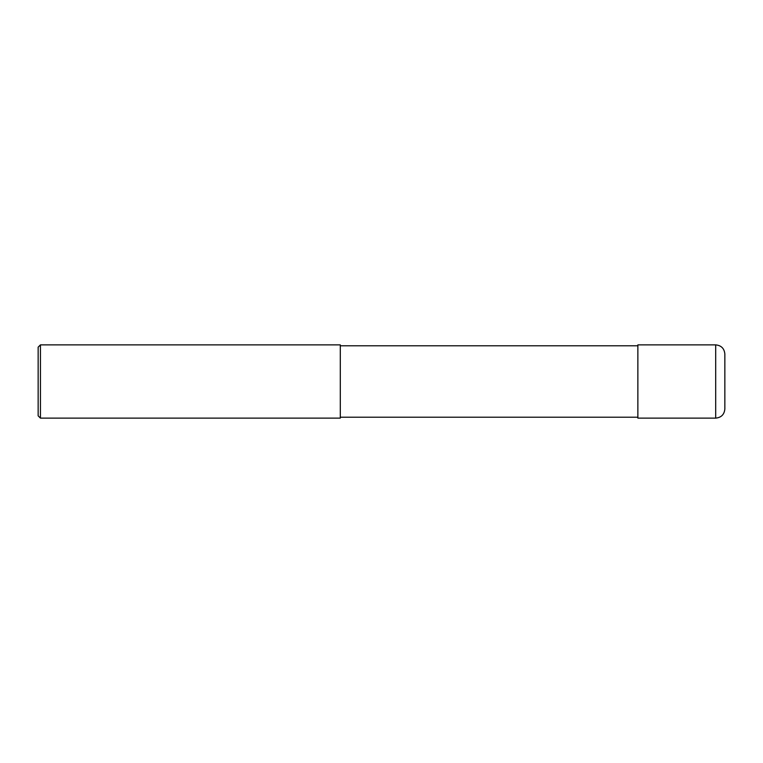 <?xml version="1.0" encoding="UTF-8"?>
<svg xmlns="http://www.w3.org/2000/svg" width="763" height="763" viewBox="0 0 763 763"><rect width="100%" height="100%" fill="white"/><g stroke="black" fill="none" stroke-linecap="round" stroke-linejoin="round"><path stroke-width="1.14" d="M715.694 344.876C721.254 345.42 724.306 348.472 724.85 354.032L724.85 408.968C724.306 414.528 721.254 417.58 715.694 418.124L637.868 418.124L637.868 344.876L715.694 344.876L715.694 418.124M340.298 381.5L340.298 418.124L40.439 418.124L40.439 344.876L340.298 344.876L340.298 381.5M40.439 344.876L38.15 347.165L38.15 415.835L40.439 418.124M340.298 417.208L637.868 417.208M340.298 345.792L637.868 345.792"/></g></svg>
